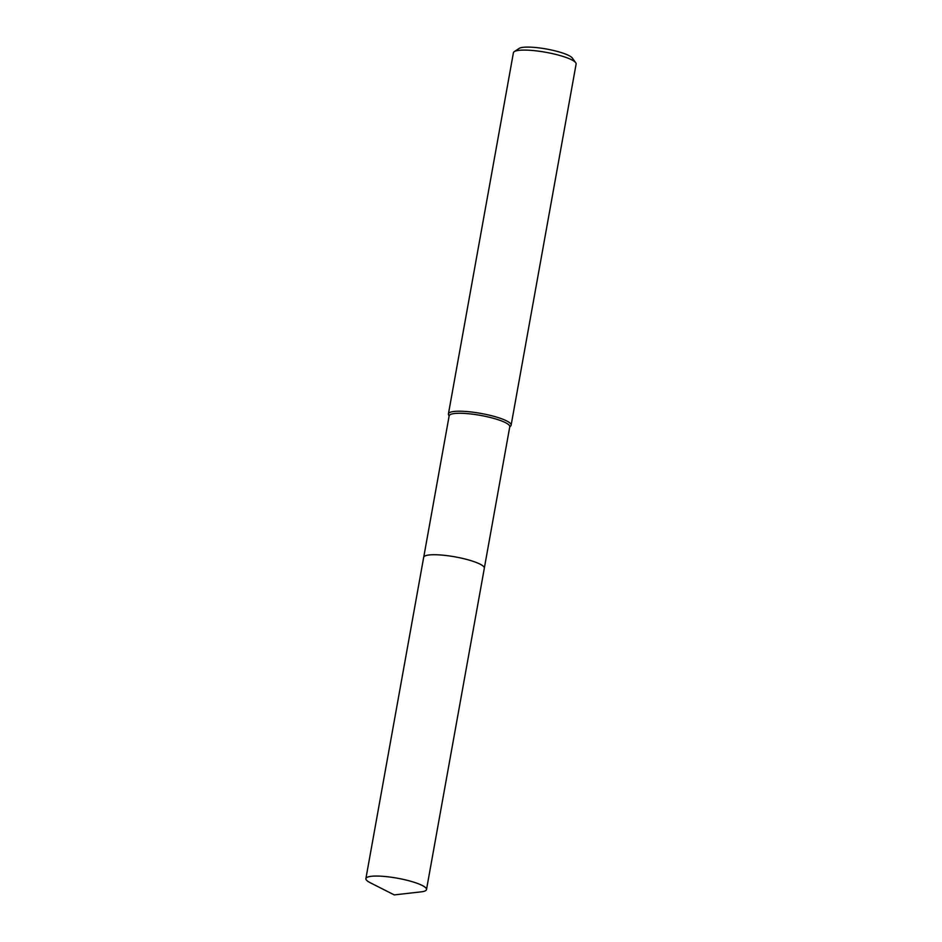 <?xml version="1.0" encoding="UTF-8"?>
<svg xmlns="http://www.w3.org/2000/svg" width="942" height="942" viewBox="0 0 942 942"><rect width="100%" height="100%" fill="white"/><g stroke="black" fill="none" stroke-linecap="round" stroke-linejoin="round"><path stroke-width="1.41" d="M483.764 566.719A30.792 5.982 -169.8 0 0 483.54 566.46A30.792 5.982 -169.8 0 0 454.539 556.769A30.792 5.982 -169.8 0 0 424.748 556.098M483.54 566.472A30.803 5.982 -169.8 0 0 452.784 556.475A30.803 5.982 -169.8 0 0 424.018 556.663M484.341 568.05L509.775 426.738A30.792 5.982 -169.8 0 0 508.986 425.007A30.792 5.982 -169.8 0 0 476.511 414.727A30.792 5.982 -169.8 0 0 449.157 415.834L423.735 557.146M509.704 427.079L510.8 425.808A31.851 6.182 -169.8 0 0 511.129 425.148A31.851 6.182 -169.8 0 0 510.328 423.358A31.851 6.182 -169.8 0 0 476.723 412.726A31.851 6.182 -169.8 0 0 448.427 413.868A31.851 6.182 -169.8 0 0 448.51 414.61L449.098 416.176M511.129 425.148L576.115 64.032A31.851 6.182 -169.8 0 0 575.703 62.714A31.851 6.182 -169.8 0 0 575.303 62.231A31.851 6.182 -169.8 0 0 544.817 52.116A31.851 6.182 -169.8 0 0 514.25 51.657A31.851 6.182 -169.8 0 0 513.414 52.752L448.427 413.868M575.703 62.714L572.324 58.039A27.612 5.358 -169.8 0 0 571.971 57.615A27.612 5.358 -169.8 0 0 545.548 48.854A27.612 5.358 -169.8 0 0 519.054 48.454L514.25 51.657M421.05 891.862A30.792 5.982 -169.8 0 0 426.502 889.531A30.792 5.982 -169.8 0 0 389.27 876.967A30.792 5.982 -169.8 0 0 365.885 878.627A30.792 5.982 -169.8 0 0 370.194 882.701L394.251 894.9L421.05 891.862M426.502 889.531L484.329 568.214A30.803 5.982 -169.8 0 0 447.085 555.639A30.803 5.982 -169.8 0 0 423.688 557.299L365.885 878.627"/></g></svg>
